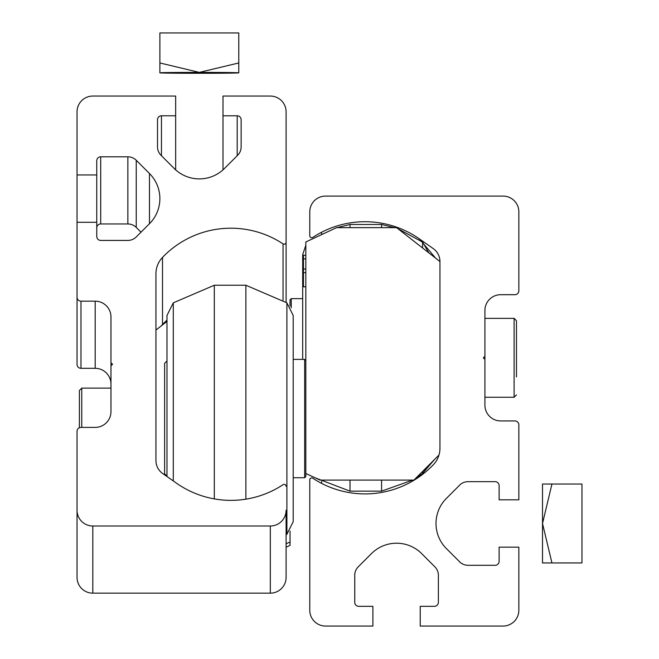 <?xml version="1.0" encoding="UTF-8"?>
<svg xmlns="http://www.w3.org/2000/svg" width="659" height="659" viewBox="0 0 659 659"><rect width="100%" height="100%" fill="white"/><g stroke="black" fill="none" stroke-linecap="round" stroke-linejoin="round"><path stroke-width="0.99" d="M419.305 238.838L433.227 248.583A15.775 15.775 0 0 1 439.948 261.516L439.948 448.342A23.666 23.666 0 0 1 433.375 464.71A94.674 94.674 0 0 1 312.836 478.236A1.969 1.969 0 0 0 309.779 479.884L309.779 610.275A15.775 15.775 0 0 0 325.554 626.05L372.895 626.05L372.895 606.329L358.694 606.329A3.946 3.946 0 0 1 354.748 602.384L354.748 575.225A11.837 11.837 0 0 1 358.216 566.855L371.454 553.609A35.504 35.504 0 0 1 421.661 553.609L434.907 566.855A11.837 11.837 0 0 1 438.375 575.225L438.375 602.384A3.946 3.946 0 0 1 434.429 606.329L420.228 606.329L420.228 626.05L503.064 626.05A15.775 15.775 0 0 0 518.847 610.275L518.847 547.159L499.118 547.159L499.118 561.361A3.946 3.946 0 0 1 495.181 565.298L468.014 565.298A11.837 11.837 0 0 1 459.652 561.839L446.407 548.593A35.504 35.504 0 0 1 446.407 498.385L459.652 485.139A11.837 11.837 0 0 1 468.014 481.671L495.181 481.671A3.946 3.946 0 0 1 499.118 485.617L499.118 499.819L518.847 499.819L518.847 424.874A3.946 3.946 0 0 0 514.901 420.928L500.7 420.928A15.775 15.775 0 0 1 484.917 405.145L484.917 359.386L483.344 357.812L484.917 356.231L484.917 310.471A15.775 15.775 0 0 1 500.7 294.697L514.901 294.697A3.946 3.946 0 0 0 518.847 290.751L518.847 211.86A15.775 15.775 0 0 0 503.064 196.077L325.554 196.077A15.775 15.775 0 0 0 309.779 211.86L309.779 235.741A1.969 1.969 0 0 0 312.836 237.388A94.674 94.674 0 0 1 419.305 238.838L435.615 258.147M439.948 261.541L396.561 227.635L336.601 227.635L305.834 241.985L305.834 473.475L320.035 480.098L413.918 480.098L438.985 455.023M305.834 255.247L303.461 255.247L303.461 286.805L305.834 286.805M303.461 272.645L305.834 272.645M303.461 269.004L305.834 269.004M303.461 258.888L305.834 258.888M293.206 418.556L293.206 521.656L286.896 534.276L286.896 302.835L293.206 315.463L293.206 418.556M173.292 480.938L173.292 302.835L214.315 285.232L245.873 285.232L245.873 499.168M214.315 285.232L214.315 498.904M173.292 302.835L166.982 315.463L166.982 476.523M293.206 348.545L293.206 315.463M305.834 473.475L305.834 476.548L304.647 477.734L304.647 359.386L293.206 359.386M166.982 360.967L164.61 363.331L164.61 473.788L166.982 476.152M514.111 397.262L516.475 394.889L514.111 397.262L516.475 394.889L514.111 397.262L484.917 397.262L514.111 397.262L514.111 318.363L516.475 320.727L516.475 376.94M484.917 359.386L484.917 356.231M516.475 338.677L516.475 357.812M321.608 234.102L321.608 232.248M434.734 459.274L420.228 476.127A94.674 94.674 0 0 1 321.608 483.376L321.608 481.523M542.514 562.934L542.514 484.044L581.963 484.044L581.963 562.934L542.514 562.934M551.945 562.934L542.514 523.485L551.945 484.044M92.82 526.006A15.775 15.775 180 0 1 77.037 510.223L77.037 577.375A15.775 15.775 180 0 0 92.82 593.158L92.82 526.006L270.33 526.006A15.775 15.775 180 0 0 286.105 510.223L286.105 553.494M286.105 510.223L286.105 577.375A15.775 15.775 180 0 1 270.33 593.158L92.82 593.158M286.105 302.25L286.105 242.224A1.969 1.969 180 0 1 283.049 243.871A94.674 94.665 -0 0 0 162.509 257.389A23.666 23.666 180 0 0 155.936 273.757L155.936 460.575A15.775 15.775 180 0 0 162.666 473.5L176.579 483.245A94.674 94.665 180 0 0 283.049 484.694A1.969 1.969 180 0 1 286.105 486.342M161.406 325.777A23.666 23.666 180 0 1 162.509 324.541L162.509 257.389M166.982 320.167A94.674 94.665 -0 0 0 162.509 324.541M286.105 242.224L286.105 111.841A15.775 15.775 -0 0 0 270.33 96.057L222.997 96.057L222.997 115.786L237.191 115.786A3.946 3.946 -0 0 1 241.136 119.724L241.136 146.883A11.837 11.837 -0 0 1 237.677 155.252L224.431 168.498A35.504 35.504 180 0 1 174.223 168.498L160.977 155.252A11.837 11.837 180 0 1 157.509 146.883L157.509 119.724L157.509 146.883M222.997 169.857L222.997 115.786M157.509 119.724A3.946 3.946 180 0 1 161.455 115.786L175.656 115.786L175.656 169.857M77.037 174.948L96.766 174.948L96.766 222.281L77.037 222.281L77.037 111.841A15.775 15.775 180 0 1 92.82 96.057L175.656 96.057L175.656 115.786M96.766 174.948L96.766 160.747A3.946 3.946 -0 0 1 100.712 156.809L127.871 156.809A11.837 11.837 -0 0 1 136.24 160.269L149.478 173.515A35.504 35.504 180 0 1 149.478 223.722L149.478 173.515M141.01 232.19L136.24 227.421A11.837 11.837 -0 0 0 127.871 223.953L100.712 223.953A3.946 3.946 -0 0 0 96.766 227.899M96.766 222.281L96.766 236.482A3.946 3.946 180 0 0 100.712 240.428L127.871 240.428A11.837 11.837 180 0 0 136.24 236.96L149.478 223.722M77.037 222.281L77.037 297.225A3.946 3.946 -0 0 0 80.983 301.171L95.184 301.171A15.775 15.775 -0 0 1 110.967 316.946L110.967 362.705L112.541 364.279L110.967 365.86L110.967 362.705M110.967 384.098A15.775 15.775 -0 0 0 95.184 368.323L80.983 368.323A3.946 3.946 -0 0 1 77.037 364.378L77.037 297.225M77.037 510.223L77.037 431.34A3.946 3.946 180 0 1 80.983 427.394L95.184 427.394A15.775 15.775 180 0 0 110.967 411.62L110.967 365.86M290.051 531.121L290.051 545.38L286.105 547.225M155.936 330.052L166.982 321.419M290.051 541.97L286.105 543.815M302.679 359.386L302.679 254.712L305.834 245.247M412.575 480.098L381.569 491.144L350.011 491.144L350.011 480.098M381.569 491.144L381.569 480.098M381.569 227.635L381.569 224.48L350.011 224.48L337.013 227.635M350.011 227.635L350.011 224.48M290.051 305.998L290.051 299.82L291.237 298.642L291.237 307.827M79.41 427.147L79.41 390.49L79.41 427.147M218.722 72.844L179.932 72.844L218.722 72.844M199.323 72.391A39.449 0.445 180 0 0 159.882 72.844A39.449 0.445 180 0 0 159.89 72.852A39.449 0.445 180 0 0 199.323 73.289A39.449 0.445 180 0 0 238.764 72.852A39.449 0.445 180 0 0 238.772 72.844A39.449 0.445 180 0 0 199.323 72.391L238.772 62.959L238.772 32.95L159.882 32.95L159.882 62.959L199.323 72.391M238.772 62.959L238.772 72.844M159.882 62.959L159.882 72.844M270.33 593.158L270.33 526.006M283.049 300.1L283.049 243.871M237.191 155.73L237.191 115.786M161.455 155.73L161.455 115.786M100.712 223.953L100.712 156.809M127.871 223.953L127.871 156.809M136.24 227.421L136.24 160.269M80.983 368.323L80.983 301.171M95.184 368.323L95.184 301.171M415.887 478.129L422.592 473.533L422.592 471.416M422.592 247.973L422.592 242.092L428.795 252.817M110.967 388.126L81.774 388.126L81.774 427.394M286.105 534.861L286.896 534.276M245.873 285.232L286.896 302.835M293.206 477.734L304.647 477.734M305.834 360.572L304.647 359.386M484.917 318.363L514.111 318.363M350.011 491.144L315.373 477.923M422.592 473.533L428.086 465.929M422.592 242.092L398.102 228.838M394.568 227.635L381.569 224.48M335.629 228.088L316.435 237.042M302.679 298.642L291.237 298.642M81.774 388.126L79.41 390.49"/></g></svg>
